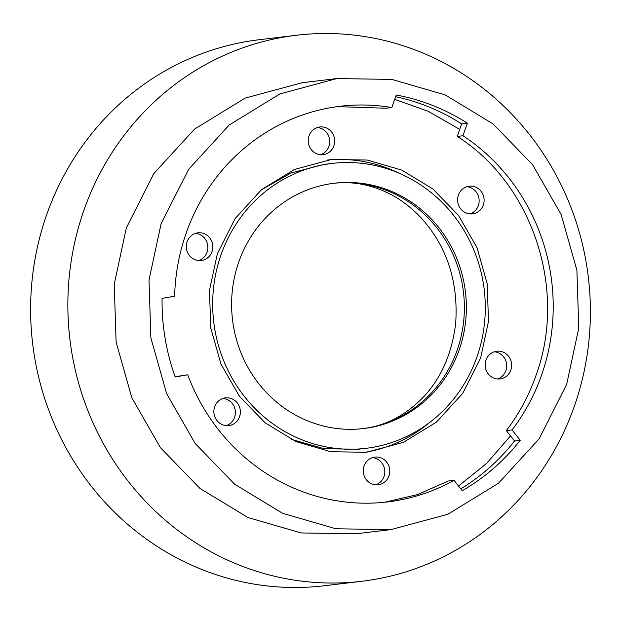 <?xml version="1.0" encoding="UTF-8"?>
<svg xmlns="http://www.w3.org/2000/svg" width="621" height="621" viewBox="0 0 621 621"><rect width="100%" height="100%" fill="white"/><g stroke="black" fill="none" stroke-linecap="round" stroke-linejoin="round"><path stroke-width="0.93" d="M261.146 189.972L291.195 172.917L324.441 164.34L331.886 163.447A143.459 136.209 -96.8 0 1 446.483 206.964A143.459 136.209 -96.8 0 1 477.696 354.754A143.459 136.209 -96.8 0 1 366.079 448.315A143.459 136.209 -96.8 0 1 251.482 404.799A143.459 136.209 -96.8 0 1 220.276 257.009A143.459 136.209 -96.8 0 1 331.886 163.447M366.079 448.315L358.635 449.208L324.309 448.75L291.07 439.28M142.24 497.856A274.956 261.068 -96.8 0 1 82.43 214.594A274.956 261.068 -96.8 0 1 296.349 35.273A274.956 261.068 -96.8 0 1 516.004 118.673A274.956 261.068 -96.8 0 1 575.814 401.934A274.956 261.068 -96.8 0 1 361.896 581.264A274.956 261.068 -96.8 0 1 142.24 497.856M361.896 581.264L324.651 585.727A274.956 261.068 -96.8 0 1 104.996 502.327A274.956 261.068 -96.8 0 1 45.186 219.066A274.956 261.068 -96.8 0 1 259.104 39.736L296.349 35.273M265.027 391.059A123.532 117.291 -96.8 0 1 238.154 263.793A123.532 117.291 -96.8 0 1 334.261 183.234A123.532 117.291 -96.8 0 1 432.946 220.703A123.532 117.291 -96.8 0 1 459.819 347.962A123.532 117.291 -96.8 0 1 363.712 428.529A123.532 117.291 -96.8 0 1 265.027 391.059M333.267 183.35A123.532 117.291 -96.8 0 1 339.198 182.853A123.532 117.291 -96.8 0 1 430.958 220.936A123.532 117.291 -96.8 0 1 458.927 344.748A123.532 117.291 -96.8 0 1 368.595 427.722A123.532 117.291 -96.8 0 1 362.718 428.645M187.115 241.74A13.949 13.243 83.2 0 0 201.235 260.525A13.949 13.243 83.2 0 0 212.017 251.606A13.949 13.243 83.2 0 0 197.905 232.828A13.949 13.243 83.2 0 0 187.115 241.74M198.72 260.572A13.949 13.243 83.2 0 0 207.057 252.204A13.949 13.243 83.2 0 0 195.452 233.372M394.7 99.344L428.436 111.384L459.726 129.409M510.509 435.872L486.654 463.39L458.523 486.018M239.559 416.675A13.949 13.243 83.2 0 0 225.439 397.89A13.949 13.243 83.2 0 0 214.656 406.802A13.949 13.243 83.2 0 0 228.769 425.587A13.949 13.243 83.2 0 0 239.559 416.675M388.971 475.88A13.949 13.243 83.2 0 0 374.859 457.095A13.949 13.243 83.2 0 0 364.069 466.014A13.949 13.243 83.2 0 0 378.181 484.791A13.949 13.243 83.2 0 0 388.971 475.88M510.85 370.023A13.949 13.243 83.2 0 0 496.738 351.238A13.949 13.243 83.2 0 0 485.948 360.149A13.949 13.243 83.2 0 0 500.06 378.934A13.949 13.243 83.2 0 0 510.85 370.023M483.317 204.953A13.949 13.243 83.2 0 0 469.204 186.176A13.949 13.243 83.2 0 0 458.414 195.087A13.949 13.243 83.2 0 0 472.527 213.872A13.949 13.243 83.2 0 0 483.317 204.953M333.904 145.749A13.949 13.243 83.2 0 0 319.784 126.971A13.949 13.243 83.2 0 0 309.002 135.883A13.949 13.243 83.2 0 0 323.114 154.66A13.949 13.243 83.2 0 0 333.904 145.749M217.358 253.725L235.243 218.398L261.604 189.599L294.478 169.463L331.412 159.488L367.151 160.032L401.702 170.061L432.829 188.931L458.5 215.402L477.037 247.763L487.252 283.906L488.471 321.484L480.615 358.038L462.73 393.365L436.369 422.164L403.495 442.299L366.561 452.267L330.822 451.731L296.271 441.702L265.144 422.831L239.473 396.353L220.929 363.991L210.713 327.849L209.502 290.279L217.358 253.725M226.254 425.633A13.949 13.243 83.2 0 0 234.591 417.265A13.949 13.243 83.2 0 0 222.986 398.434M375.666 484.838A13.949 13.243 83.2 0 0 384.003 476.478A13.949 13.243 83.2 0 0 372.406 457.646M497.553 378.981A13.949 13.243 83.2 0 0 505.89 370.613A13.949 13.243 83.2 0 0 494.285 351.789M470.012 213.919A13.949 13.243 83.2 0 0 478.349 205.551A13.949 13.243 83.2 0 0 466.751 186.719M320.599 154.714A13.949 13.243 83.2 0 0 328.936 146.346A13.949 13.243 83.2 0 0 317.331 127.515M327.694 159.993A147.441 139.997 -96.8 0 1 399.45 173.375M429.375 422.676A147.441 139.997 -96.8 0 1 362.827 452.662M460.766 488.867A212.39 201.67 83.2 0 0 514.537 440.972L520.251 440.289L512.069 429.918A199.24 189.18 -96.8 0 0 541.76 374.579A199.24 189.18 -96.8 0 0 462.994 135.743L457.281 136.426L461.644 123.897A212.39 201.67 83.2 0 0 395.616 96.713M337.281 106.633L386.13 108.233L391.843 107.549L396.206 95.021A212.39 201.67 83.2 0 1 467.357 123.214L461.644 123.897M175.091 376.691L187.736 374.812L175.192 376.97A212.39 201.67 83.2 0 1 162.081 298.367L174.625 296.209A199.24 189.18 -96.8 0 1 186.005 233.605A199.24 189.18 -96.8 0 1 340.137 106.269A199.24 189.18 -96.8 0 1 391.843 107.549M187.736 374.812A199.24 189.18 -96.8 0 0 387.628 501.915A199.24 189.18 -96.8 0 0 454.029 480.328L448.315 481.011L417.475 494.611L384.772 502.234M514.537 440.972L506.356 430.601C519.102 413.873 528.999 395.43 536.047 375.263C567.524 289.828 532.663 184.103 457.281 136.426M454.029 480.328L462.21 490.699A212.39 201.67 83.2 0 0 520.251 440.289M512.069 429.918L506.356 430.601M462.994 135.743L467.357 123.214M161.103 223.739L188.652 169.323L229.265 124.953L279.908 93.926L336.807 78.572L391.867 79.403L445.094 94.858L493.043 123.921L532.593 164.712L561.159 214.563L576.893 270.244L578.764 328.129L566.663 384.446L539.113 438.861L498.5 483.231L447.857 514.258L390.951 529.612L335.899 528.782L282.671 513.326L234.722 484.264L195.173 443.472L166.607 393.621L150.872 337.94L148.993 280.055L161.103 223.739M390.951 529.612L356.19 533.781L301.138 532.95L247.911 517.503L199.962 488.432L160.412 447.648L131.846 397.789L116.111 342.109L114.233 284.232L126.342 227.915L153.892 173.492L194.505 129.121L245.148 98.102L302.047 82.748L336.807 78.572M368.595 427.722C388.404 424.259 406.445 414.269 422.722 397.743C440.902 378.849 451.886 354.055 455.674 323.362C458.477 281.926 447.12 246.941 421.612 218.406C411.094 207.127 399.668 198.565 387.349 192.696C371.249 185.136 355.196 181.852 339.198 182.853"/></g></svg>

